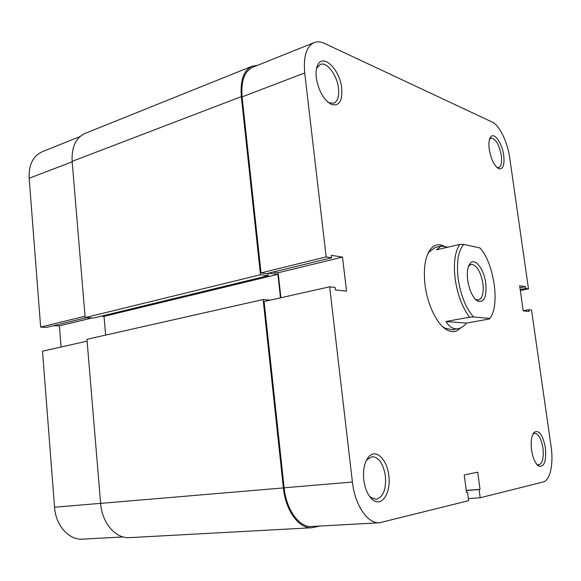 <?xml version="1.0" encoding="UTF-8"?>
<svg xmlns="http://www.w3.org/2000/svg" width="581" height="581" viewBox="0 0 581 581"><rect width="100%" height="100%" fill="white"/><g stroke="black" fill="none" stroke-linecap="round" stroke-linejoin="round"><path stroke-width="0.87" d="M257.572 65.319L252.125 66.212C243.693 70.301 240.091 80.432 241.34 96.62L260.477 274.733L268.255 275.67L268.001 273.31M268.611 273.164L277.907 274.312L280.485 297.835M270.18 300.152L263.142 299.535L283.375 487.924C285.561 510.641 299.041 528.971 311.815 527.744L320.109 526.045M263.142 299.535L86.968 339.304L100.629 503.386C101.987 523.089 115.699 538.841 129.628 537.636L311.815 527.744M101.13 316.202L104.028 316.362L105.633 335.084M252.125 66.212L85.124 133.398C75.813 137.755 71.485 147.073 72.146 161.351L85.16 317.625L93.519 318.047L268.255 275.67M260.477 274.733L85.16 317.625M277.907 274.312L104.028 316.362M458.177 278.865C460.777 295.649 465.926 308.351 473.617 316.965L469.637 317.153C462.411 307.807 457.588 295.133 455.177 279.12C453.333 263.237 454.887 251.66 459.825 244.398L463.783 244.39C458.177 250.752 456.31 262.242 458.177 278.865M485.745 283.165C486.863 296.76 484.227 302.781 477.822 301.234C472.861 297.937 469.484 290.972 467.683 280.347C466.768 272.562 467.56 266.955 470.051 263.534C474.815 257.071 484.031 268.909 485.745 283.165M475.381 299.324L478.453 300.036C482.419 298.452 483.908 292.911 482.913 283.412C480.574 271.189 476.638 264.849 471.104 264.384L468.562 266.258M427.485 254.522L429.09 251.922L435.3 247.448L441.066 246.097L436.542 249.808L459.825 244.398M441.066 246.097L447.886 247.172M490.611 317.103L489.681 318.403C500.314 306.485 494.257 263.367 479.986 247.964L463.783 244.39M466.543 323.101L445.983 321.511C449.273 326.972 453.267 329.376 457.951 328.737C461.031 328.105 463.892 326.224 466.543 323.101L489.63 318.918M445.983 321.511L469.637 317.153M489.681 318.403L473.617 316.965M72.189 161.816L29.166 178.258L40.655 327.11L85.044 316.195M123.049 536.924L82.698 539.146C68.994 540.315 55.703 525.638 54.556 507.228L100.622 503.328M87.121 341.17L42.515 351.171L54.556 507.228M53.75 325.658L59.385 325.89L61.07 347.01M40.655 327.11L46.821 327.35L86.38 317.684M29.166 178.258C28.643 164.859 32.986 156.02 42.188 151.75L80.011 136.571M91.98 317.974L59.385 325.89M341.73 88.276C342.572 101.101 339.115 106.483 331.352 104.42C323.61 99.859 318.591 90.97 316.282 77.738C315.701 72.472 316.18 68.253 317.705 65.065C323.123 52.856 340.038 69.814 341.73 88.276M327.88 102.154L329.173 102.837L333.763 103.215C337.684 101.377 339.26 96.446 338.491 88.435C337.183 75.356 326.871 61.448 320.334 64.426L316.994 67.752L316.413 69.146M503.712 155.345C504.707 165.12 503.044 169.565 498.723 168.679C494.235 165.846 491.076 159.405 489.246 149.353C488.519 143.66 488.948 139.593 490.538 137.152C494.046 131.596 502.187 143.057 503.712 155.345M496.886 167.415L498.665 167.597C501.258 166.406 502.144 162.375 501.338 155.49C499.086 144.393 495.651 138.605 491.01 138.125L489.558 139.229M388.769 475.548C391.282 492.884 381.615 507.823 372.414 499.529C367.896 495.448 365.028 488.933 363.793 479.993C362.864 470.044 364.418 462.425 368.448 457.131C375.515 448.096 387.091 459.012 388.769 475.548M369.109 495.753L370.707 497.343L376.139 499.377C383.199 497.292 386.285 489.492 385.385 475.962C383.3 463.638 378.877 457.203 372.116 456.651L367.185 459.549L365.914 461.365M545.399 447.682C546.503 461.408 544.201 467.516 538.5 466.006C535.181 463.42 532.871 458.133 531.571 450.137C530.584 441.596 531.448 435.648 534.164 432.3C539.066 429.686 542.814 434.813 545.399 447.682M536.699 464.299L538.761 464.923C542.552 463.5 543.947 457.85 542.944 447.973C541.281 438.713 538.529 433.818 534.694 433.288L532.842 434.29M460.45 327.953C456.608 332.129 452.018 332.731 446.695 329.783C437.101 324.481 427.493 304.981 425.06 285.104C423.266 269.126 424.972 257.303 430.165 249.627C433.949 244.746 438.466 243.519 443.724 245.959M442.294 326.34L444.799 328.105L452.265 329.754L457.951 328.737M379.531 522.762L311.794 526.502C299.36 527.701 286.251 509.878 284.131 487.8L264.101 301.51L329.652 286.818L352.406 482.019C354.868 505.194 367.737 523.96 379.531 522.762L468.635 500.669L467.531 492.289L466.543 492.521L464.226 474.909L477.749 472.193L480.037 489.355L479.093 489.572L480.182 497.772L543.271 481.961C550.163 480.523 553.7 463.667 551.115 446.666L531.521 310.014L528.797 309.702L529.051 311.474L523.212 310.828L519.639 285.743L525.507 286.687L525.761 288.452L528.492 288.888L520.315 290.485M329.652 286.818L335.084 287.442L335.375 289.926L346.545 291.168L342.5 257.114L331.315 255.313L331.606 257.775L326.166 256.911L304.713 72.952C303.26 56.539 306.412 46.422 314.168 42.602C317.299 41.389 320.741 41.658 324.488 43.401L492.296 122.112C499.486 125.249 507.583 142.113 509.704 157.821L528.492 288.888M468.359 498.571L480.182 497.772M280.906 297.748L278.161 272.743L272.983 272.097M331.606 257.775L266.715 273.629L261.029 272.925L242.095 96.882C240.883 81.144 244.383 71.289 252.59 67.316L314.168 42.602M326.166 256.911L261.029 272.925M466.521 492.361L467.531 492.289M466.26 490.364L480.037 489.355M466.282 490.509L479.093 489.572M519.93 287.784L525.507 286.687M520.184 289.549L525.761 288.452M523.198 310.719L528.797 309.702M278.161 272.743L342.5 257.114M241.34 96.62L72.146 161.351M283.375 487.924L100.629 503.386M284.131 487.8L352.406 482.019M304.713 72.952L242.095 96.882M475.781 299.549L477.822 301.234M468.838 265.887L470.051 263.534M329.173 102.837L331.352 104.42M496.929 167.459L498.723 168.679M370.707 497.343L372.414 499.529M536.742 464.328L538.5 466.006M444.799 328.105L446.695 329.783M429.09 251.922L430.165 249.627M532.879 434.254L534.164 432.3M367.185 459.549L368.448 457.131M489.58 139.171L490.538 137.152M316.994 67.752L317.705 65.065"/></g></svg>
